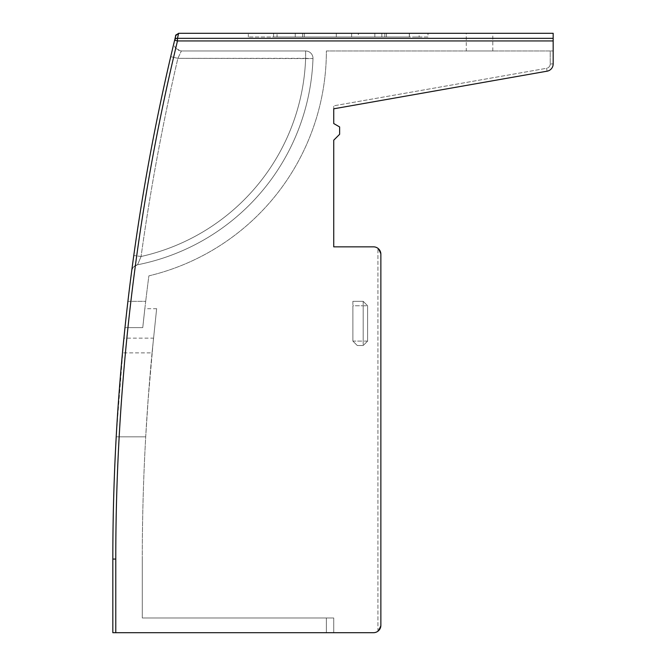 <?xml version="1.0" encoding="UTF-8"?>
<svg xmlns="http://www.w3.org/2000/svg" width="666" height="666" viewBox="0 0 666 666"><rect width="100%" height="100%" fill="white"/><g stroke="black" fill="none" stroke-linecap="round" stroke-linejoin="round"><path stroke-width="0.5" stroke-dasharray="3.33 2.5" d="M412.529 36.98L419.155 36.98L412.529 36.98M419.155 33.3L409.315 33.3L409.315 36.98L277.048 36.98L409.315 36.98L409.315 33.3L273.634 33.3L419.155 33.3L419.155 36.98M352.88 301.34L363.195 301.34L367.607 305.752L367.607 341.1L367.607 305.752L363.195 301.34L367.607 305.752L363.195 301.34L352.88 301.34L352.88 341.1L357.301 345.521L363.195 345.521L367.607 341.1L363.195 345.521L367.607 341.1L367.607 305.752L367.607 341.1L363.195 345.521L357.301 345.521L352.88 341.1L357.301 345.521L352.88 341.1L352.88 301.34L363.195 301.34L363.186 305.752L363.186 301.34L352.88 301.34M547.086 71.187L546.578 68.29A4.421 4.421 135 0 0 550.224 63.936L550.224 50.974L326.373 50.974A231.219 231.219 135 0 1 148.876 275.866A2191.415 2191.415 135 0 0 145.704 301.34A2191.415 2191.415 135 0 1 148.876 275.866A231.219 231.219 135 0 0 326.373 50.974L550.224 50.974L550.224 63.936A4.421 4.421 -45 0 1 546.578 68.29L333.733 105.819L546.578 68.29L547.086 71.187A7.368 7.368 -45 0 0 553.171 63.936A7.368 7.368 -45 0 1 547.086 71.187L333.733 108.808L333.733 105.819L333.733 123.535L333.733 105.819L333.733 108.808L547.086 71.187A7.368 7.368 135 0 0 553.171 63.936L553.171 50.974L550.224 50.974L553.171 50.974M333.733 140.193L339.627 134.299L333.733 140.193L333.733 246.845L373.501 246.845A7.368 7.368 -45 0 1 380.86 254.212L377.922 248.318A7.368 7.368 135 0 0 373.501 246.845L333.733 246.845L333.733 140.193L339.627 134.299L339.627 126.94L333.733 123.535M339.627 134.299L339.627 126.94L339.627 134.299M373.501 246.845A7.368 7.368 -45 0 1 377.922 248.318L377.922 631.226L380.86 625.332L380.86 254.212L380.86 625.332A7.368 7.368 -45 0 1 373.501 632.7A7.368 7.368 135 0 0 377.922 631.226L380.86 625.332L380.86 254.212L377.922 248.318L377.922 631.226A7.368 7.368 -45 0 1 373.501 632.7L333.733 632.7L333.733 617.973L142.283 617.973L142.283 559.065L142.283 617.973L333.733 617.973L333.733 632.7L112.829 632.7L112.829 559.065L112.829 632.7L373.501 632.7L333.733 632.7L333.733 617.973L333.733 632.7L333.733 617.973L142.283 617.973L142.283 559.065A2179.635 2179.635 135 0 1 145.712 436.829L148.177 398.984L153.505 338.153L148.177 399.051L145.712 436.829L148.177 398.984L153.505 338.153L148.177 399.051L145.712 436.829A2179.635 2179.635 135 0 0 142.283 559.065A2179.635 2179.635 135 0 1 152.056 352.88L122.469 352.88L152.056 352.88C158.108 294.555 158.108 294.555 152.056 352.88C158.108 294.555 158.108 294.555 152.056 352.88A2179.635 2179.635 135 0 0 142.283 559.065L142.283 617.973L333.733 617.973L333.733 632.7L112.829 632.7M178.621 33.3L177.481 38.32L553.171 38.32L553.171 33.3L178.621 33.3L176.19 34.574M131.685 271.037C132.426 267.59 134.382 265.501 137.554 264.777A217.965 217.965 135 0 0 312.987 58.591A7.368 7.368 -45 0 0 305.627 50.974L181.377 50.974L305.619 50.974A7.368 7.368 -45 0 1 312.987 58.591L177.889 58.333A2201.729 2201.729 135 0 0 141.075 256.502A2201.729 2201.729 -45 0 1 177.889 58.333L181.377 50.974L177.889 58.333L305.627 58.333A210.598 210.598 -45 0 1 141.075 256.502L137.554 264.777L141.075 256.502A210.598 210.598 135 0 0 305.627 58.333L305.627 50.974L305.627 58.333L312.987 58.591A217.965 217.965 -45 0 1 137.554 264.777C134.266 265.609 132.309 267.699 131.685 271.037L131.701 270.937A2209.089 2209.089 -45 0 1 131.776 270.329L133.034 260.98M141.075 256.502L133.783 255.494L133.258 259.307L133.533 257.342A2209.089 2209.089 -45 0 0 133.292 259.057L133.783 255.494L141.075 256.502M131.868 269.655L131.693 270.97M133.042 260.872L133.217 259.615M171.087 55.062L170.712 56.66L177.889 58.333L170.712 56.66L172.885 47.469M174.051 42.582L173.227 46.029M175.916 48.543L181.377 50.974C176.09 50.233 173.701 47.203 174.217 41.883C173.759 47.161 176.14 50.191 181.377 50.974L175.924 48.56M172.835 47.669L171.304 54.137M116.209 436.829L145.712 436.829L116.209 436.829A2209.089 2209.089 135 0 0 112.829 559.065A2209.089 2209.089 -45 0 1 118.623 399.134M116.4 433.466L123.901 338.153L153.505 338.153M121.187 367.066A2209.089 2209.089 -45 0 1 121.187 367.058A2209.089 2209.089 -45 0 1 127.914 301.34L145.704 301.34A2191.415 2191.415 135 0 0 142.757 327.622L124.983 327.622A2209.089 2209.089 135 0 1 127.914 301.34A2209.089 2209.089 135 0 0 124.983 327.622L142.757 327.622C145.471 302.855 145.471 302.855 142.757 327.622C145.471 302.855 145.471 302.855 142.757 327.622A2191.415 2191.415 135 0 1 145.704 301.34L127.914 301.34A2209.089 2209.089 135 0 0 122.469 352.88L122.969 347.619M123.709 340.035A2209.089 2209.089 135 0 0 123.16 345.679A2209.089 2209.089 135 0 0 123.143 345.804A2209.089 2209.089 135 0 0 122.469 352.88M118.631 398.992A2209.089 2209.089 -45 0 1 120.038 380.677M175.841 35.273L175.075 38.328M466.283 50.974L492.79 50.974L466.283 50.974L466.283 33.3M492.79 50.974L492.79 33.3M358.3 33.3L295.246 33.3L374.858 33.3L358.3 33.3L358.3 36.98L409.407 36.98L295.246 36.98L358.3 36.98M374.858 33.3L374.858 36.98M384.823 33.3L384.823 36.98M381.851 33.3L381.851 36.98M409.407 33.3L409.407 36.98M386.463 33.3L386.463 36.98L386.463 33.3M336.305 33.3L336.305 36.98M351.656 33.3L351.656 36.98M304.32 33.3L304.32 36.98M302.639 33.3L302.639 36.98M295.246 33.3L295.246 36.98M277.048 36.98L273.634 36.98L277.048 36.98L277.048 33.3L277.048 36.98M427.988 36.98L248.318 36.98L427.988 36.98L427.988 33.3L427.988 36.98M427.988 33.3L248.318 33.3L248.318 36.98M174.792 39.535L174.617 40.243A2.947 2.597 -166.4 0 1 177.481 38.32L177.481 40.934L553.171 40.934L553.171 38.32M367.607 341.1L352.88 341.1L352.88 305.752L363.195 305.752L352.88 305.752L352.88 341.1L363.195 341.1L363.186 345.521L357.301 345.521L363.195 345.521L363.195 305.752L363.195 341.1L367.607 341.1L363.195 345.521L357.301 345.521M553.171 63.936L550.224 63.936L553.171 63.936L553.171 40.934M363.195 305.752L367.607 305.752L363.195 305.752M326.373 617.973L326.373 632.7L326.373 617.973M174.617 40.243L177.481 40.934A2206.142 2206.142 -45 0 0 115.776 559.065L112.829 559.065M115.776 632.7L115.776 559.065M133.991 266.583L137.554 264.777L133.883 266.683M170.712 56.66L171.07 55.128M172.086 50.841L172.869 47.536M156.71 308.699L144.805 308.699M273.634 36.98L273.634 33.3M175.974 34.94L175.774 35.489M175.741 35.589L175.583 36.264"/><path stroke-width="1" d="M547.086 71.187L333.733 108.808L547.086 71.187A7.368 7.368 135 0 0 553.171 63.936L553.171 50.974M122.469 352.88L124.983 327.622A2209.089 2209.089 135 0 1 127.914 301.34A2209.089 2209.089 -45 0 1 131.701 270.937L131.776 270.329A2209.089 2209.089 -45 0 1 133.292 259.057L133.533 257.342A2209.089 2209.089 -45 0 1 174.617 40.243A2.947 2.597 13.6 0 1 177.481 38.32L178.621 33.3L553.171 33.3L553.171 40.934L177.481 40.934A2206.142 2206.142 135 0 0 115.776 559.065L115.776 632.7L373.501 632.7A7.368 7.368 135 0 0 380.86 625.332L380.86 254.212A7.368 7.368 135 0 0 373.501 246.845L333.733 246.845L333.733 140.193L339.627 134.299L339.627 126.94L333.733 123.535L333.733 108.808L333.733 123.535M373.501 246.845L333.733 246.845L333.733 140.193M175.075 38.328L175.757 35.548L178.621 33.3L175.741 35.589M133.258 259.307L131.868 269.655M133.783 255.494A2209.089 2209.089 -45 0 1 170.712 56.66A2209.089 2209.089 135 0 0 133.783 255.494M172.885 47.469L173.485 44.947M173.501 44.872L172.835 47.669M171.304 54.137L171.087 55.062M553.171 38.32L177.481 38.32L177.481 40.934L174.617 40.243A2209.089 2209.089 135 0 0 112.829 559.065A2209.089 2209.089 135 0 1 116.209 436.829C119.081 383.907 124.009 337.113 123.901 338.153C124.043 336.813 119.064 384.066 116.209 436.829L116.4 433.466M123.709 340.035A2209.089 2209.089 135 0 1 124.983 327.622L122.969 347.619M120.038 380.677A2209.089 2209.089 -45 0 1 121.187 367.066A2209.089 2209.089 -45 0 1 121.187 367.033M466.283 33.3L492.79 33.3L466.283 33.3M427.988 33.3L248.318 33.3M115.776 559.065L112.829 559.065L112.829 632.7L115.776 632.7M112.829 559.065L112.829 632.7L112.829 559.065M553.171 40.934L553.171 63.936M178.704 33.3C173.243 36.83 177.239 33.192 174.617 40.243L174.617 40.243M172.869 47.536L173.193 46.179M172.003 51.182L171.07 55.128M175.583 36.264L175.316 37.354M175.3 37.438L174.792 39.535"/></g></svg>
